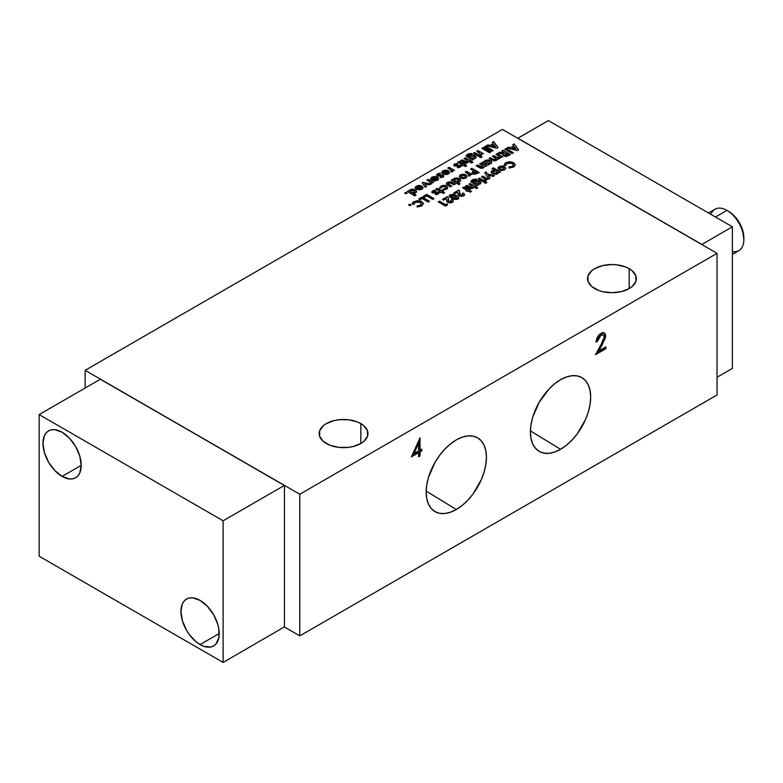 <?xml version="1.0" encoding="UTF-8"?>
<svg xmlns="http://www.w3.org/2000/svg" width="783" height="783" viewBox="0 0 783 783"><rect width="100%" height="100%" fill="white"/><g stroke="black" fill="none" stroke-linecap="round" stroke-linejoin="round"><path stroke-width="1.17" d="M62.082 476.407A27.062 15.621 60 0 1 44.406 452.554A27.062 15.621 60 0 1 48.556 430.875A27.062 15.621 60 0 1 62.082 432.216L69.413 438.128L75.618 446.496L79.768 456.058L81.217 465.356L62.082 476.407L54.761 470.495L48.556 462.127L44.406 452.564L42.948 443.266L44.406 435.651L46.177 432.852L48.556 430.875L51.453 429.798L54.761 429.671L62.082 432.216A27.062 15.621 60 0 1 79.768 456.058A27.062 15.621 60 0 1 75.618 477.747L72.711 478.814L69.413 478.951L62.082 476.407L81.217 465.356L79.768 472.971L77.997 475.77L75.618 477.747A27.062 15.621 60 0 1 62.082 476.407M200.066 644.585A27.062 15.621 60 0 1 182.39 620.743A27.062 15.621 60 0 1 186.54 599.054A27.062 15.621 60 0 1 200.066 600.395A27.062 15.621 60 0 1 217.752 624.247A27.062 15.621 60 0 1 213.602 645.926A27.062 15.621 60 0 1 200.066 644.585L219.201 633.535L200.066 644.585L196.337 642.011L189.437 634.729L186.54 630.305L182.39 620.743L180.932 611.445L182.39 603.83L184.162 601.031L186.54 599.054L189.437 597.987L192.745 597.85L200.066 600.395L207.397 606.306L213.602 614.684L217.752 624.247L218.839 629.013L218.839 637.636L215.981 643.949L213.602 645.926L210.696 647.003L203.805 646.318L200.066 644.585M456.293 509.498L426.167 491.068L456.293 509.498A42.615 24.606 -60 0 1 434.536 511.338A42.615 24.606 -60 0 1 428.575 477.053A42.615 24.606 -60 0 1 456.293 439.909A42.615 24.606 -60 0 1 477.141 437.55A42.615 24.606 -60 0 1 484.256 471.532A42.615 24.606 -60 0 1 456.293 509.498L450.411 512.229L444.764 513.511L439.547 513.305L434.986 511.612L431.237 508.5L428.448 504.095L426.735 498.556L426.158 492.106L426.735 484.98L428.448 477.464L434.986 462.401L439.547 455.442L444.764 449.217L450.411 443.971L456.293 439.909L462.166 437.188L467.823 435.896L473.03 436.111L477.601 437.795L481.349 440.907L484.129 445.312L485.842 450.851L486.429 457.311L485.842 464.427L484.129 471.943L481.349 479.568L473.03 493.975L467.823 500.19L462.166 505.436L456.293 509.498M560.55 449.305L530.424 430.875L560.55 449.305A42.615 24.606 -60 0 1 538.792 451.155A42.615 24.606 -60 0 1 532.832 416.859A42.615 24.606 -60 0 1 560.55 379.716A42.615 24.606 -60 0 1 581.397 377.357A42.615 24.606 -60 0 1 588.503 411.349A42.615 24.606 -60 0 1 560.55 449.305L554.667 452.036L549.01 453.318L543.803 453.112L539.242 451.419L535.494 448.307L532.704 443.902L530.991 438.363L530.414 431.913L530.991 424.787L532.704 417.27L539.242 402.208L549.01 389.024L554.667 383.778L560.55 379.716L566.422 376.995L572.079 375.713L577.286 375.918L581.857 377.612L585.606 380.714L588.385 385.128L590.098 390.658L590.676 397.118L590.098 404.243L588.385 411.76L585.606 419.385L577.286 433.782L572.079 440.007L566.422 445.243L560.55 449.305M629.189 268.667L629.189 288.584L629.189 268.667A24.39 14.084 180 0 1 636.334 278.621A24.39 14.084 180 0 1 621.271 291.638A24.39 14.084 180 0 1 594.688 288.584A24.39 14.084 180 0 1 587.544 278.621A24.39 14.084 180 0 1 602.607 265.613A24.39 14.084 180 0 1 629.189 268.667L632.224 270.801L635.865 275.88L635.865 281.371L632.224 286.451L629.189 288.584L621.271 291.638L611.934 292.705L602.607 291.638L598.388 290.336L591.654 286.451L588.013 281.371L588.013 275.88L591.654 270.801L594.688 268.667L602.607 265.613L611.934 264.537L616.701 264.811L625.49 266.915L629.189 268.667M360.826 423.603L360.826 443.521L360.826 423.603A24.39 14.084 180 0 1 367.971 433.567A24.39 14.084 180 0 1 352.908 446.574A24.39 14.084 180 0 1 326.325 443.521A24.39 14.084 180 0 1 319.18 433.567A24.39 14.084 180 0 1 334.243 420.549A24.39 14.084 180 0 1 360.826 423.603L363.86 425.737L367.501 430.816L367.501 436.307L363.86 441.387L360.826 443.521L352.908 446.574L348.337 447.377L338.814 447.377L330.025 445.273L323.291 441.387L319.65 436.307L319.65 430.816L323.291 425.737L326.325 423.603L334.243 420.549L338.814 419.747L348.337 419.747L357.126 421.851L360.826 423.603M732.379 254.387L738.898 250.629A23.901 13.8 -120 0 0 743.85 239.686A23.901 13.8 -120 0 0 726.947 210.412L715.486 217.028L726.947 210.412A23.901 13.8 60 0 1 743.85 239.686L743.85 237.729A21.513 12.42 -120 0 0 728.64 211.39L734.464 216.079L739.397 222.744L742.695 230.339L743.85 239.686A23.901 13.8 60 0 1 732.379 251.539M710.944 214.415A23.901 13.8 60 0 1 726.947 210.412A23.901 13.8 -120 0 0 714.996 209.227L708.478 212.986M743.85 237.729L743.85 239.686M474.116 173.082L476.583 172.544L475.075 171.673L473.881 172.466L474.116 173.229L476.583 172.691L475.085 173.386L473.813 172.681L474.116 173.229L475.075 171.673L476.583 172.691L474.821 173.405L473.881 172.612M454.424 180.237L455.129 181.225L454.424 180.168L455.08 179.297L458.143 179.336L458.828 180.227L458.192 181.088L458.642 179.738L456.626 178.935L454.59 179.708L455.129 181.079L457.497 181.382L458.828 180.305M499.711 168.237L500.415 169.236L499.701 168.169L500.317 167.347L503.332 167.405L504.037 168.306L503.43 169.138L503.831 167.797L501.844 166.994L499.838 167.748L500.415 169.099L503.43 169.285L504.027 168.384M474.86 182.684L475.545 183.643L474.86 182.615L475.467 181.793L478.482 181.813L479.137 182.684L478.511 183.525L478.961 182.204L476.984 181.431L475.007 182.185L475.545 183.496L478.511 183.662L479.137 182.752M505.172 155.171L505.789 153.948L504.878 154.672L505.436 155.279L507.815 154.515L506.298 153.644L505.789 153.948L507.815 154.662L505.172 155.171L507.364 154.917L505.74 155.474L504.869 155.005M470.094 157.109L470.779 158.068L470.094 157.04L470.71 156.218L473.715 156.248L474.371 157.109L473.754 157.951L474.195 156.629L472.218 155.856L470.24 156.61L470.779 157.921L473.754 158.088L474.371 157.177M436.885 179.141L435.72 180.09L433.89 180.129L436.229 179.728L436.718 178.348L433.89 179.982L436.229 179.865L433.89 179.982L436.718 178.348L436.229 179.865L436.875 178.808M410.419 191.483L411.114 192.471L410.409 191.414L411.065 190.543L414.129 190.582L414.814 191.483L414.187 192.344L414.628 190.983L412.612 190.181L410.576 190.954L411.114 192.334L414.187 192.481L414.814 191.551M421.411 188.077L420.246 189.026L418.416 189.055L420.755 188.654L421.244 187.284L418.416 188.918L420.755 188.801L418.416 188.918L421.244 187.284L420.755 188.801L421.401 187.744M447.925 172.769L446.76 173.718L444.93 173.748L447.259 173.346L447.759 171.976L444.93 173.611L447.259 173.493L444.93 173.611L447.759 171.976L447.259 173.493L447.915 172.436M457.018 198.04L451.918 197.159L451.517 195.652L451.223 196.416L452.897 197.659L451.223 196.269L451.517 195.515L455.168 196.249L453.514 195.466L451.967 195.339L451.165 196.073L454.58 198.461L456.998 198.021L455.168 196.249L456.616 198.598L457.018 197.972M512.317 148.212L515.977 149.044L514.529 146.94L512.317 148.212L514.529 146.94L515.977 149.191L512.317 148.212M493.026 172.123L493.711 173.102L493.026 172.054L493.652 171.193L496.735 171.223L497.42 172.113L496.911 172.896L497.234 171.624L495.208 170.811L493.173 171.594L493.711 172.965L496.765 173.131L497.42 172.182M491.802 145.892L495.463 146.734L494.004 144.62L491.802 145.892L494.004 144.62L495.463 146.871L491.802 145.892M464.74 177.31L465.317 176.273L463.976 175.284L461.96 175.353L461.021 176.4L462.41 177.555L464.74 177.457L465.347 176.557L464.74 177.457L461.725 177.261L461.021 176.332L461.637 175.509L464.652 175.578L465.347 176.478L464.74 177.31M485.568 162.267L486.263 163.246L485.558 162.189L486.214 161.327L489.277 161.357L489.962 162.257L489.336 163.118L489.776 161.758L487.76 160.965L485.724 161.729L486.263 163.109L489.336 163.256L489.962 162.326M418.631 450.891L418.631 443.207L414.06 453.533L418.631 450.891L414.06 453.533L413.444 453.171L414.06 453.533L418.631 443.207L418.631 450.891M455.129 181.225L458.192 181.088L455.129 181.225L454.424 180.168M504.037 168.404L503.273 169.363L501.492 169.608L500.415 169.236L503.43 169.138L500.415 169.236L499.838 167.885M478.961 182.351L478.785 183.486L477.023 184.034L475.545 183.643L478.511 183.525L475.545 183.643L475.007 182.331M474.195 156.776L474.018 157.912L472.266 158.46L470.779 158.068L473.754 157.951L470.779 158.068L470.24 156.757M436.718 178.348L436.885 179.004M414.814 191.6L412.651 192.863L411.114 192.471L414.187 192.344L410.615 192.07M421.244 187.284L421.411 187.93M447.759 171.976L447.945 172.485M451.223 196.269L451.517 195.515M456.978 197.864L455.618 198.804L452.897 197.796L456.616 198.451M512.317 148.349L515.977 149.191L512.317 148.349M497.42 172.113L496.765 173.131L495.228 173.503L493.711 173.102L496.765 172.984L493.711 173.102L493.026 172.054M491.802 146.039L495.463 146.871L491.802 146.039M461.021 176.41L461.725 177.408L464.74 177.457L462.048 177.565L461.158 176.058M489.962 162.257L488.631 163.539L486.263 163.246L489.336 163.118L485.763 162.844M701.842 244.423L517.866 138.2L548.403 120.572L732.379 226.786L701.783 244.531L732.379 226.786L732.379 368.411L717.052 377.269L732.379 368.411L732.379 226.786L548.403 120.572L517.798 138.307L701.842 244.423M418.014 442.845L418.631 443.207L418.014 442.845L413.444 453.171L418.014 442.845M486.272 166.192L481.016 163.158L479.813 163.853L481.016 163.021L479.695 163.774L482.857 165.673L482.719 166.936L477.522 165.027L476.201 165.79L479.734 167.826L481.604 168.355L483.542 167.875L484.501 166.554L486.39 166.123L481.016 163.021L486.272 166.192M482.719 167.073L481.154 167.18L477.522 165.174L476.328 165.869L477.522 165.027L479.862 166.525L482.719 167.073L482.857 165.82L482.719 167.073M479.098 172.622L471.865 168.443L470.661 169.138L471.865 168.296L470.544 169.059L473.754 170.919L471.934 172.73L472.795 173.846L477.747 173.395L479.225 172.544L471.865 168.296L479.098 172.622M471.934 172.798L473.754 171.056L471.953 173.033M459.944 183.897L457.272 182.351L459.699 181.636L460.717 180.217L458.877 178.426L455.334 178.132L453.112 179.943L451.321 180.296L452.525 179.464L451.204 180.227L458.75 184.582L460.071 183.829L457.272 182.214L459.944 183.897M458.828 180.344L457.497 181.519L455.461 181.382M454.62 180.824L454.424 180.335M426.666 194.536L433.909 198.716L426.666 194.39L423.27 196.357L424.592 197.11L426.666 195.916L432.705 199.401L434.027 198.637L426.666 194.39L423.397 196.425L426.666 194.536M437.08 193.147L435.407 193.744L436.708 193.616M438.94 193.313L437.746 192.109L433.606 192.197L435.495 191.258L435.407 190.426L432.93 190.827L431.717 192.207M437.002 193.45L435.407 193.597L435.465 194.566L438.147 194.086L438.95 193.039L438.372 192.217L433.694 192.266L433.851 191.698L433.606 192.197M442.522 191.59L444.568 192.775L442.522 191.59L443.178 191.072L437.139 188.341L435.818 189.104L440.066 191.561L439.224 192.05L440.349 192.706L441.201 192.217L443.374 193.47L444.695 192.706L442.522 191.59M439.341 192.119L440.066 191.561L439.341 192.119M435.945 189.183L437.139 188.488L441.387 190.935L443.061 191.14L442.052 190.416L441.387 190.935L437.139 188.341L435.945 189.183M445.791 187.294L445.507 188.527L443.335 189.163L442.904 190.005L443.335 189.016L442.835 189.995L446.447 189.29L447.768 187.548L446.604 185.963L443.56 185.444M447.759 187.783L446.604 186.109L447.759 187.617L447.377 188.537L443.335 190.034L442.835 189.995L443.335 189.016L445.214 188.732L443.335 189.016L445.214 188.732L445.958 187.705M443.736 185.434L440.917 186.197L439.615 187.91M500.787 166.192L497.998 167.934L499.084 169.852L504.683 169.833L505.798 168.218M498.605 167.112L497.998 167.934M497.919 168.306L499.114 166.769L504.644 166.632L505.798 168.502L505.172 167.141L503.361 166.27M487.427 174.12L494.288 175.725L487.427 174.12L486.145 171.927L487.427 174.12L486.145 171.927L484.804 172.7L488.709 178.945L490.05 178.172L488.21 175.235L493.143 176.39L494.464 175.627L487.427 174.12M488.21 175.382L489.982 178.211L488.21 175.382M484.863 172.808L486.145 172.074L484.863 172.808M488.063 179.317L482.808 176.283L481.614 176.978L482.808 176.146L481.486 176.909L483.933 178.309L485.313 180.863L486.39 179.522L488.191 179.248L482.808 176.146L488.063 179.317M486.497 179.953L485.989 180.765M486.732 182.537L485.489 181.813L484.334 182.243M479.411 178.25L484.667 181.284L479.411 178.103L478.09 178.867L483.473 181.969L484.785 181.206L479.411 178.103L478.217 178.935L479.411 178.25M478.159 185.042L477.679 184.622L480.057 184.054L481.046 182.674L479.793 181.049L474.508 180.932L473.568 182.253L472.726 181.421L476.681 179.248L472.188 179.875L470.828 181.666L476.867 185.786L478.276 184.964L477.679 184.622L478.159 185.042M481.046 182.811L478.599 180.687L475.085 180.804L473.568 182.39L472.726 181.548L473.568 182.39L474.508 180.932L479.793 181.049L481.046 182.811M476.681 179.385L473.138 179.552L470.828 181.803L472.188 179.875L476.681 179.385M475.056 183.261L474.86 182.615M506.112 148.672L513.345 152.842L506.112 148.525L504.79 149.289L512.151 153.537L513.472 152.773L506.112 148.525L504.918 149.357L506.112 148.672M510.33 154.594L503.097 150.414L501.893 151.099L503.097 150.267L501.776 151.031L504.536 153.145L499.701 152.225L498.233 153.077L503.293 154.036L502.95 154.828L503.293 154.036L503.831 155.925L508.911 155.406L510.447 154.515L503.097 150.267L510.33 154.594M504.976 153.028L499.701 152.372L498.419 153.106L499.701 152.225L504.976 153.028M462.352 195.143L462.048 193.792L463.37 193.029L464.583 194.468L464.388 195.27L461.402 196.494L458.339 195.241L457.448 192.197L454.972 193.626L453.749 192.921L458.652 190.093L459.327 190.475L459.464 193.068L459.327 190.475L458.652 190.093L453.749 192.921L454.972 193.626L457.448 192.197L459.181 195.946L463.595 195.946L464.593 194.624L463.37 193.029L462.048 193.792L462.352 195.143L461.383 195.388L460.414 195.133L459.464 193.068L459.905 194.673L460.414 195.27L462.352 195.143L460.414 195.27L459.327 190.475L458.652 190.093L453.876 192.99L458.652 190.23L459.327 190.612L460.12 195.065L461.911 195.466L462.714 194.693M464.593 194.693L463.37 193.176L464.564 195.016M464.192 193.832L464.583 194.615M469.32 190.289L471.366 191.463L469.32 190.289L469.976 189.76L463.937 187.039L462.616 187.803L466.864 190.249L466.012 190.739L467.148 191.395L467.999 190.905L470.162 192.158L471.483 191.395L469.32 190.289M466.139 190.817L466.864 190.249L466.139 190.817M462.743 187.871L463.937 187.176L468.185 189.633L469.859 189.829L468.841 189.104L468.185 189.633L463.937 187.039L462.743 187.871M464.554 164.714L466.599 165.888L464.554 164.714L465.21 164.185L459.171 161.464L457.849 162.228L462.097 164.675L461.246 165.164L462.381 165.82L463.233 165.33L465.405 166.583L466.717 165.82L464.554 164.714M461.373 165.242L462.097 164.675L461.373 165.242M457.977 162.296L459.171 161.601L463.419 164.058L465.092 164.254L464.084 163.53L463.419 164.058L459.171 161.464L457.977 162.296M472.824 162.296L465.405 158.009L464.202 158.704L465.405 157.872L464.084 158.636L467.255 160.535L467.108 161.787L461.911 159.889L460.59 160.642L465.993 163.216L467.911 162.737L468.88 161.396L471.63 162.991L472.952 162.228L465.405 157.872L472.824 162.296M467.578 161.151L465.875 162.12L461.911 160.026L460.707 160.721L461.911 159.889L464.25 161.376L467.108 161.924L467.255 160.681L467.108 161.924M473.392 159.468L472.912 159.047L475.291 158.479L476.289 157.099L475.027 155.474L469.751 155.357L468.811 156.678L467.97 155.846L471.914 153.674L467.422 154.3L466.061 156.091L472.1 160.212L473.519 159.389L472.912 159.047L473.392 159.468M467.97 155.915L468.811 156.815L469.751 155.504L475.027 155.611L476.289 157.246L473.832 155.112L470.319 155.23L468.811 156.815L467.97 155.974M471.914 153.811L468.371 153.987L466.061 156.228L467.422 154.3L471.914 153.811M441.935 176.185L440.261 176.772L441.573 176.655M443.804 176.341L442.601 175.147L438.421 175.157M441.866 176.488L440.261 176.635L440.32 177.594L443.002 177.115L443.814 176.067L443.237 175.245L438.549 175.294L438.705 174.726L438.47 175.235M443.804 176.136L443.237 175.245L438.549 175.157L440.349 174.286L440.261 173.317L437.501 173.865L436.571 175.02L437.227 175.921L436.581 175.118L437.501 174.012L440.261 173.454L440.34 174.286L440.261 173.454L438.764 173.532L436.571 175.245M430.562 179.043L431.834 177.281L434.604 176.567L437.903 177.447L438.627 178.7L438.177 179.777L434.624 181.039L431.531 180.149L435.779 177.692L434.33 177.418L432.255 178.847L432.96 177.8L435.779 177.839L431.531 180.149L437.462 180.315L438.627 178.739L437.394 177.105L431.834 177.134L430.621 179.19L432.255 178.955M430.621 179.327L431.834 177.281L437.394 177.252L438.627 178.739M415.93 195.143L413.258 193.597L415.685 192.892L416.703 191.473L415.43 189.809L410.077 189.701L409.098 191.052L407.189 191.473L414.736 195.838L416.057 195.075L413.258 193.46L415.93 195.143M416.693 191.463L415.43 189.956L412.788 189.251L410.361 189.692L409.098 191.199L407.307 191.551L408.511 190.719L409.098 191.199L410.077 189.701L415.43 189.809L416.703 191.541M513.051 164.205L512.767 166.123L509.028 167.102L508.989 168.051L513.589 167.082L515.224 164.812L513.579 162.639L511.808 162.061M514.803 163.794L515.224 164.998L513.579 162.786L515.224 164.88L514.274 166.613L508.989 168.051L509.028 166.955L508.989 168.051L509.028 166.955L512.327 166.436L509.028 166.955L512.327 166.436L513.345 164.959M509.753 161.787L505.084 163.304L504.154 165.37L505.877 162.61L504.154 165.223L506.072 165.34M504.506 163.941L504.232 164.645M405.065 193.665L405.065 192.598L406.671 192.735L405.065 192.598L405.065 193.518L406.671 193.518L406.671 192.598L405.065 192.598L405.065 193.518L404.733 193.058M407.003 193.195L406.671 192.598L406.671 193.665M416.184 189.153L420.305 186.628L416.302 189.222L421.988 189.251L423.153 187.675L421.92 186.041L416.36 186.07L415.147 188.116L416.781 187.783L417.486 186.736L420.305 186.775L416.184 189.153M415.078 187.695L416.36 186.207L419.13 185.493L421.92 186.178L423.153 187.783L421.92 186.041L416.36 186.07L415.147 188.263M422.996 182.498L430.552 184.201L422.996 182.351L422.233 182.791L425.257 187.254L426.598 186.481L424.817 183.848L429.387 184.876L430.728 184.093L422.996 182.351L422.301 182.889L422.996 182.498M424.817 183.985L426.529 186.52L424.817 183.985M433.479 182.508L428.232 179.473L427.029 180.168L428.232 179.327L426.911 180.09L429.348 181.499L430.738 184.044L431.815 182.703L433.606 182.439L428.232 179.327L433.479 182.508M431.922 183.144L431.404 183.956M442.689 173.846L446.819 171.32L442.816 173.914L448.502 173.943L449.667 172.368L448.434 170.733L442.875 170.763L441.661 172.808L443.286 172.475L443.99 171.428L446.819 171.467L442.689 173.846M441.592 172.387L442.875 170.909L445.644 170.195L448.434 170.88L449.667 172.475L448.434 170.733L442.875 170.763L441.661 172.955M454.336 170.469L449.08 167.435L447.876 168.13L449.08 167.288L447.759 168.051L450.205 169.461L451.585 172.006L452.662 170.665L454.453 170.4L449.08 167.288L454.336 170.469M452.77 171.105L452.261 171.917M459.034 166.573L457.438 166.857L458.74 166.74M460.972 166.427L459.778 165.233L455.598 165.242M453.749 165.174L454.678 164.097L457.438 163.539L457.507 164.381L457.438 163.539L455.941 163.618L453.758 165.096L454.394 166.006L459.034 166.065L457.438 166.72L457.497 167.679L460.179 167.2L460.981 166.153L460.404 165.33L455.716 165.389L455.882 164.812L455.637 165.321M460.981 166.221L460.404 165.33L455.716 165.242L457.526 164.381L457.438 163.402L454.678 163.95L453.749 165.33M485.685 146.304L493.114 150.581L485.685 146.157L484.364 146.92L491.91 151.276L493.231 150.512L485.685 146.157L484.491 146.989L485.685 146.304M483.228 147.713L490.657 152L483.228 147.576L481.907 148.339L489.463 152.695L490.784 151.931L483.228 147.576L482.034 148.408L483.228 147.713M483.297 153.742L478.041 150.708L476.847 151.403L478.041 150.571L476.72 151.334L479.167 152.734L480.556 155.288L481.623 153.948L483.424 153.674L478.041 150.571L483.297 153.742M480.537 154.104L476.72 151.334L478.041 150.571L483.424 153.674L481.623 153.948L481.222 155.054L481.623 153.948M481.741 154.378L481.222 155.191M481.976 156.962L480.723 156.238L479.568 156.669M474.645 152.675L479.901 155.709L474.645 152.528L473.324 153.292L478.707 156.394L480.028 155.631L474.645 152.528L473.451 153.36L474.645 152.675M458.907 198.128L457.243 196.093L453.543 194.429L450.538 194.722L449.236 196.337M451.028 201.681L450.734 200.331L452.055 199.567L453.259 201.006L453.063 201.808L450.078 203.022L447.015 201.779L446.134 198.735L443.658 200.164L442.424 199.459L447.338 196.621L448.003 197.013L448.14 199.606L448.003 197.013L447.338 196.621L442.424 199.459L443.658 200.164L446.134 198.735L447.866 202.484L452.28 202.484L453.269 201.162L452.055 199.567L450.734 200.331L451.028 201.681L450.059 201.916L449.09 201.671L448.14 199.606L448.581 201.211L449.09 201.808L451.028 201.681L449.09 201.808L448.003 197.013L447.338 196.621L442.552 199.528L447.338 196.768L448.003 197.15L448.581 201.358L450.059 202.063L451.399 201.309M453.269 201.231L452.055 199.704L453.24 201.554M452.868 200.37L453.259 201.153M514.177 144.013L518.493 149.876L514.177 143.866L512.767 144.679L513.707 145.883L510.496 147.733L508.421 147.194L507.012 148.007L517.338 150.542L518.561 149.837L514.177 143.866L512.845 144.777L514.177 144.013M507.178 148.056L508.421 147.341L510.496 147.879L513.707 145.883L510.496 147.879L508.421 147.194L507.178 148.056M447.142 203.952L447.543 204.999L447.142 203.815L445.635 204.833L447.142 203.952L445.635 204.833L439.498 201.143L438.177 201.906L445.537 206.154L447.582 204.98L447.142 203.952M438.304 201.975L439.498 201.29L445.635 204.833L439.498 201.143L438.304 201.975M477.591 187.871L470.162 183.584L468.968 184.279L470.162 183.447L468.841 184.201L472.022 186.109L471.875 187.352L466.678 185.454L465.356 186.217L470.759 188.781L472.678 188.311L473.637 186.971L476.397 188.566L477.718 187.803L470.162 183.447L477.591 187.871M472.335 186.892L470.642 187.695L466.678 185.6L465.474 186.295L466.678 185.454L469.017 186.951L471.875 187.499L472.022 186.256L471.875 187.499M500.513 172.133L493.28 167.953L492.086 168.639L493.28 167.953L500.513 172.133M491.166 172.162L492.174 170.763L494.553 170.205L492.174 170.763L491.166 172.329M493.662 141.694L497.968 147.566L493.662 141.557L492.253 142.369L493.182 143.573L489.982 145.423L487.897 144.884L486.488 145.697L496.823 148.232L498.047 147.517L493.662 141.557L492.321 142.467L493.662 141.694M486.664 145.736L487.897 145.021L489.982 145.56L493.182 143.573L489.982 145.56L487.897 144.884L486.664 145.736M409.078 205.508L409.078 204.441L410.684 204.588L409.078 204.441L409.078 205.371L410.684 205.371L410.684 204.441L409.078 204.441L409.078 205.371L408.746 204.901M411.016 205.048L410.684 204.441L410.684 205.508M421.156 203.1L420.872 205.019L417.133 205.998L417.094 206.947L421.694 205.978L423.329 203.707L421.685 201.534L419.913 200.947M422.908 202.689L423.329 203.893L422.38 202.151M422.047 201.906L423.329 203.776M417.858 200.683L413.179 202.19L412.259 204.265L413.982 201.495L412.259 204.118L414.178 204.236M412.612 202.836L412.279 203.903M422.145 197.15L429.378 201.329L422.145 197.003L418.748 198.97L420.07 199.734L422.145 198.53L428.184 202.014L429.505 201.251L422.145 197.003L418.866 199.039L422.145 197.15M453.034 182.958L455.138 184.171L451.116 181.891L453.034 182.958L451.116 181.891L447.387 182.322L446.496 184.338L450.45 186.873L451.771 186.109L448.248 183.976L448.61 183.036L451.36 183.369L453.934 184.857L455.256 184.093L453.034 182.958M448.15 183.613L451.644 186.178L448.248 184.113L448.61 183.036L448.248 184.113M446.281 183.936L447.064 182.674L449.129 181.862M449.119 181.862L451.116 182.028L447.387 182.322L446.496 184.475M462.107 174.355L459.318 176.106L460.404 178.025L466.002 178.005L467.118 176.381M459.924 175.284L459.318 176.106M459.239 176.478L460.424 174.932L465.963 174.805L467.118 176.664L466.492 175.314L464.681 174.443M471.836 174.521L466.58 171.497L465.386 172.182L466.58 171.35L465.259 172.113L467.705 173.523L469.086 176.067L470.162 174.726L471.953 174.452L466.58 171.35L471.836 174.521M469.076 174.883L468.381 175.323L469.066 174.815M470.27 175.157L469.761 175.979M488.915 164.665L488.426 164.244L490.833 163.667L491.851 162.247L490.579 160.584L485.225 160.476L484.246 161.827L482.338 162.257L487.711 165.36L489.032 164.596L488.426 164.244L488.915 164.665M491.841 162.238L490.579 160.73L487.936 160.026L485.509 160.466L484.246 161.973L482.455 162.326L483.659 161.494L484.246 161.973L485.225 160.476L490.579 160.584L491.851 162.316M502.588 156.766L497.342 153.732L496.138 154.427L497.342 153.595L496.021 154.359L498.38 155.719L499.065 157.5L496.422 157.099L493.848 155.611L492.527 156.375L494.925 157.755L495.551 159.526L493.055 159.184L490.354 157.628L489.032 158.381L492.164 160.192L496.353 160.476L497.234 158.861L499.779 158.509L500.748 157.089L501.394 157.461L502.715 156.698L497.342 153.595L502.588 156.766M499.485 157.197L499.427 156.688L499.065 157.637L497.636 157.784L493.848 155.748L492.644 156.443L493.848 155.611L496.422 157.236L499.065 157.637L499.515 156.923M498.399 157.853L497.636 157.784M495.991 159.223L494.513 159.889L490.354 157.765L489.16 158.46L490.354 157.628L493.055 159.321L495.551 159.663L496.031 158.929M497.283 159.448L497.234 158.861L496.608 160.309L494.161 160.946L489.032 158.381L490.354 157.628L493.897 159.595L495.551 159.526L495.776 158.342L492.527 156.375L493.848 155.611L497.43 157.589L499.065 157.5L499.241 156.316L496.021 154.359L497.342 153.595L502.715 156.698L501.394 157.461L500.748 157.089L499.779 158.509L497.283 159.301M434.692 191.982L434.448 192.51M320.648 429.094L320.149 429.417M331.307 421.597L331.689 420.99M418.014 452.349L411.78 455.951L418.014 452.349L418.631 452.711L418.631 456.792L420.011 456L418.631 456.088L420.011 456L420.011 451.908L421.773 450.891L421.773 449.08L420.011 450.098L420.011 437.844L411.359 456.91L418.631 452.711L418.014 452.349M419.394 438.754L419.394 449.745L420.011 450.098L419.394 449.745L419.394 438.754M421.166 449.432L421.166 450.538L419.394 451.556L419.394 455.647L419.394 451.556L420.011 451.908L419.394 451.556L421.166 450.538L421.773 450.891L421.166 449.432M602.704 334.478L601.021 334.498L599.024 335.878L596.108 341.359L597.449 341.3L601.001 335.163L603.429 334.899L604.319 336.827L601.422 343.933L595.481 354.689L605.895 348.68L605.895 346.859L598.76 350.98L602.597 344.04L605.699 335.897L604.31 332.873L601.07 333.304C597.987 335.427 596.323 338.354 596.069 342.093L597.449 341.3L596.832 340.948L600.385 334.811L603.096 334.752M603.742 332.55L604.897 334.106L605.024 336.524M604.828 337.512L598.153 350.627L598.76 350.98L598.153 350.627L601.98 343.678L602.597 344.04L601.98 343.678L605.083 335.545L605.699 335.897L604.016 332.736L605.513 334.458L605.435 337.884L598.76 350.98L605.895 346.859L605.895 348.68L605.279 348.318L596.049 353.652L605.279 348.318L605.895 348.68L595.481 354.689L603.311 340.399L604.31 337.248L603.311 334.84L601.001 335.163L598.476 337.776L597.449 341.3L596.069 342.093L596.666 338.892L600.081 333.979L602.421 332.716L604.026 332.736M605.279 347.212L605.279 348.318L605.279 347.212M482.857 165.673L482.719 166.936L482.857 165.673L479.695 163.774L481.016 163.021L486.39 166.123L484.501 166.554L483.542 167.875L480.576 168.208L476.201 165.79L477.522 165.027L480.938 166.955L482.719 166.936M452.525 179.61L453.112 179.943L452.525 179.61M453.112 179.943L454.091 178.446L453.112 179.943M454.091 178.593L459.445 178.7L454.091 178.593M460.717 180.217L459.445 178.563L460.717 180.286M437.002 192.951L432.373 192.892L431.717 192.08L432.647 190.837L431.717 191.992L432.373 192.892L437.002 192.951L435.407 193.597L435.465 194.566L437.57 194.35L438.94 193.176L438.372 192.217L435.514 192.011L438.079 192.07L438.95 193.107M432.647 190.974L435.407 190.279L432.647 190.974M435.407 190.426L435.485 191.258L435.407 190.426M433.694 192.129L435.514 192.011L433.567 191.982M445.282 186.726L445.958 187.636L445.214 188.586L445.958 187.666L445.282 186.726L442.17 186.746L445.282 186.726M441.377 187.861L442.17 186.746L441.367 187.891L439.645 188.047L441.377 187.861M439.645 188.184L440.917 186.06L439.645 188.047L440.917 186.06L446.604 186.109L440.917 186.06L443.736 185.297L446.604 185.963L447.759 187.646M499.114 166.769L497.919 168.228L499.114 166.769M504.644 166.632L499.114 166.622L501.883 165.967L504.644 166.632M485.989 180.628L486.39 179.522L485.313 180.863L484.608 179.982L485.157 179.19L481.486 176.909L482.808 176.146L488.191 179.248L486.39 179.522M484.608 180.119L485.108 179.973M484.648 183.007L484.589 182.008L486.36 181.901L484.589 182.008L484.648 182.87L486.4 182.899L486.36 181.901L486.4 183.036M486.4 182.899L486.36 181.901L486.664 182.664L485.509 183.095L484.364 182.645L484.589 181.871L484.648 182.87M470.818 181.49L472.648 179.63L475.487 179.033L476.681 179.248L472.805 181.157L473.568 182.253L474.782 180.785L477.18 180.344L479.793 181.049L481.046 182.674L480.282 183.907L477.679 184.622L478.276 184.964L476.867 185.786L470.828 181.666M467.255 160.535L467.108 161.787L467.255 160.535L464.084 158.636L465.405 157.872L472.952 162.228L471.63 162.991L468.88 161.396L467.715 162.844L465.464 163.167L460.59 160.642L461.911 159.889L465.542 161.885L467.108 161.787M466.051 155.915L467.882 154.055L470.72 153.458L471.914 153.674L468.038 155.582L468.811 156.815L469.751 155.357L472.413 154.77L475.027 155.474L476.289 157.099L475.516 158.332L472.912 159.047L473.519 159.389L472.1 160.212L466.061 156.091M441.72 176.586L441.866 175.979L440.956 175.999L441.866 175.979M440.232 176.136L437.227 175.921L440.232 176.136M438.549 175.157L438.705 174.589L438.813 175.235L442.943 175.108L443.707 175.686L443.54 176.704L440.32 177.594L440.261 176.635L441.72 176.439M430.552 178.759L431.834 177.134L434.604 176.42L437.394 177.105L438.627 178.818M512.258 163.402L513.345 164.89L512.327 166.29L513.345 164.841L512.258 163.402L509.743 162.747L507.198 163.363L512.258 163.402M506.072 165.252L507.198 163.363L506.072 165.252L504.154 165.223L505.877 162.61L513.579 162.786L505.877 162.61L509.733 161.65L513.579 162.639L515.224 164.861M406.671 193.518L406.671 192.598L406.671 193.518L405.065 193.518M431.404 183.809L431.815 182.703L430.738 184.044L430.024 183.163L430.572 182.37L426.911 180.09L428.232 179.327L433.606 182.439L431.815 182.703M430.024 183.31L430.523 183.153M452.261 171.771L452.662 170.665L451.585 172.006L450.881 171.125L451.429 170.342L447.759 168.051L449.08 167.288L454.453 170.4L452.662 170.665M450.881 171.271L451.38 171.115M458.897 166.671L458.828 166.006L454.228 165.898L453.758 164.949L454.346 164.166L457.438 163.402L457.526 164.381L455.716 165.242L455.882 164.675M479.842 154.545L480.341 154.398M479.881 157.432L479.832 156.434L481.594 156.326L479.832 156.434L479.881 157.295L481.633 157.324L481.594 156.326L481.633 157.461M481.633 157.324L481.594 156.326L481.897 157.089L480.752 157.52L479.607 157.07L479.832 156.297L479.881 157.295M449.217 196.063L450.196 194.898L456.509 195.633L458.838 197.678L456.509 195.496L450.196 194.752L449.217 195.995L451.576 198.422L457.967 199.195L458.838 197.541L457.624 199.381L453.729 199.43L449.452 196.709L449.276 195.662L450.196 194.752L453.543 194.282L457.243 195.946L458.907 197.991M472.022 186.109L471.875 187.352L472.022 186.109L468.841 184.201L470.162 183.447L477.718 187.803L476.397 188.566L473.637 186.971L472.482 188.419L470.221 188.742L465.356 186.217L466.678 185.454L470.309 187.46L471.875 187.352M500.64 172.054L493.28 167.807L491.959 168.57L494.553 170.068L492.174 170.625L491.156 172.094L492.37 173.718L497.704 173.865L498.712 172.475L500.64 172.054L498.712 172.475L496.461 174.325L492.37 173.718L491.509 173.014L491.372 171.34L494.553 170.205L491.959 168.57L493.28 167.807L500.64 172.054M410.684 205.371L410.684 204.441L410.684 205.371L409.078 205.371M414.178 204.148L415.303 202.259L414.178 204.148L412.259 204.118L413.179 202.053L417.838 200.536L421.685 201.534L413.982 201.642L421.685 201.534L423.329 203.746L421.469 206.105L417.094 206.947L417.133 205.851L417.094 206.947L417.133 205.851L420.432 205.332L417.133 205.851L420.432 205.332L421.45 203.854M420.363 202.298L421.45 203.776L420.432 205.185L421.45 203.737L420.363 202.298L417.848 201.642L415.303 202.259L420.363 202.298M446.281 183.809L447.387 182.322L450.137 181.705L455.256 184.093L453.934 184.857L450.303 182.86L448.61 183.036M460.424 174.932L459.239 176.4L460.424 174.932M465.963 174.805L460.424 174.795L463.203 174.139L465.963 174.805M469.761 175.832L470.162 174.726L469.086 176.067L468.381 175.186L468.929 174.394L465.259 172.113L466.58 171.35L471.953 174.452L470.162 174.726M496.04 158.998L495.551 159.526M499.525 157.001L499.065 157.5M717.052 394.975L717.052 253.34L502.412 129.42L85.141 370.33L299.791 494.249L717.052 253.34L502.412 129.42L85.141 370.33L85.141 388.025L85.141 370.33L299.791 494.249L299.791 635.874L717.052 394.975L717.052 253.34L299.791 494.249L299.791 635.874L717.052 394.975M485.225 160.476L487.936 159.889L490.011 160.309L491.46 161.278L491.646 162.952L488.426 164.244L489.032 164.596L487.711 165.36L482.338 162.257L484.246 161.827L485.225 160.476M467.118 176.527L466.002 178.005L463.203 178.69L460.404 178.025L459.239 176.4M448.248 183.976L451.771 186.109L450.45 186.873L446.496 184.338M422.145 198.53L420.07 199.734L418.748 198.97L422.145 197.003L429.505 201.251L428.184 202.014L422.145 198.53M409.078 204.441L410.684 204.441M489.982 145.423L493.182 143.573L492.253 142.369L493.662 141.557L498.047 147.517L496.823 148.232L486.488 145.697L487.897 144.884L489.982 145.423M438.177 201.906L439.498 201.143L445.635 204.686L447.142 203.815L447.582 204.98L445.537 206.154L438.177 201.906M510.496 147.733L513.707 145.883L512.767 144.679L514.177 143.866L518.561 149.837L517.338 150.542L507.012 148.007L508.421 147.194L510.496 147.733M480.028 155.631L478.707 156.394L473.324 153.292L474.645 152.528L480.028 155.631M479.832 156.297L481.594 156.326M481.222 155.054L480.556 155.288L479.842 154.408L480.341 154.251M490.784 151.931L489.463 152.695L481.907 148.339L483.228 147.576L490.784 151.931M493.231 150.512L491.91 151.276L484.364 146.92L485.685 146.157L493.231 150.512M455.716 165.242L460.11 165.193L460.884 165.771L460.717 166.789L457.497 167.679L457.438 166.72L458.897 166.525M441.622 172.671L442.542 170.968L445.644 170.048L448.434 170.733L449.667 172.329L448.767 173.777L446.339 174.629L442.571 173.767L446.819 171.32L444.617 171.164L443.286 172.475L441.661 172.808M426.598 186.481L425.257 187.254L422.233 182.791L422.996 182.351L430.728 184.093L429.387 184.876L424.817 183.848L426.598 186.481M415.107 187.979L416.027 186.276L419.13 185.356L421.92 186.041L423.153 187.636L422.262 189.085L419.825 189.936L416.057 189.075L420.305 186.628L418.112 186.471L416.781 187.783L415.147 188.116M405.065 192.598L406.671 192.598M410.077 189.701L412.788 189.114L415.92 190.132L416.497 192.168L413.258 193.46L416.057 195.075L414.736 195.838L407.189 191.473L409.098 191.052L410.077 189.701M432.255 178.847L430.621 179.19M436.581 175.118L438.764 173.395L440.261 173.317L440.349 174.286L438.705 174.589M463.419 163.911L464.084 163.53L466.717 165.82L465.405 166.583L463.233 165.33L462.381 165.82L461.246 165.164L462.097 164.675L457.849 162.228L459.171 161.464L463.419 163.911M468.185 189.486L469.976 189.76L469.32 190.142L471.483 191.395L470.162 192.158L467.999 190.905L467.148 191.395L466.012 190.739L466.864 190.249L462.616 187.803L463.937 187.039L468.185 189.486M503.293 154.036L498.233 153.077L499.701 152.225L504.536 153.145L501.776 151.031L503.097 150.267L510.447 154.515L506.542 156.394L504.409 156.199L502.95 154.965M513.472 152.773L512.151 153.537L504.79 149.289L506.112 148.525L513.472 152.773M484.785 181.206L483.473 181.969L478.09 178.867L479.411 178.103L484.785 181.206M484.589 181.871L486.36 181.901M488.709 178.945L484.804 172.7L486.145 171.927L487.427 173.983L494.464 175.627L493.143 176.39L488.21 175.235L490.05 178.172L488.709 178.945M505.798 168.355L504.683 169.833L501.883 170.518L499.084 169.852L497.919 168.237M441.387 190.798L442.052 190.416L444.695 192.706L443.374 193.47L441.201 192.217L440.349 192.706L439.224 192.05L440.066 191.561L435.818 189.104L437.139 188.341L441.387 190.798M431.717 192.08L433.909 190.357L435.407 190.279L435.495 191.258L433.851 191.551M426.666 195.916L424.592 197.11L423.27 196.357L426.666 194.39L434.027 198.637L432.705 199.401L426.666 195.916M454.091 178.446L456.802 177.858L459.934 178.886L460.512 180.922L457.272 182.214L460.071 183.829L458.75 184.582L451.204 180.227L453.112 179.806L454.091 178.446M472.364 171.849L473.754 170.919L470.544 169.059L471.865 168.296L479.225 172.544L474.39 174.364L472.227 173.415L472.364 171.849M284.395 626.987L299.791 635.874L284.395 626.987M342.494 419.345L341.936 419.639M319.67 432.5L319.161 432.725M421.773 450.891L420.011 451.908L420.011 456L418.631 456.792L418.631 452.711L411.359 456.91L420.011 437.844L420.011 450.098L421.773 449.08L421.773 450.891M284.454 626.88L223.126 662.428L284.454 626.88L284.454 485.538L284.454 626.88M284.337 485.47L223.126 520.803L284.337 485.47L100.351 379.246L284.337 485.47M39.15 556.214L223.126 662.428L223.126 520.803L39.15 414.589L100.351 379.246L39.15 414.589L39.15 556.214L223.126 662.428L223.126 520.803L39.15 414.589L39.15 556.214M726.947 210.412L728.64 211.39M603.429 334.899L602.822 334.547"/></g></svg>
